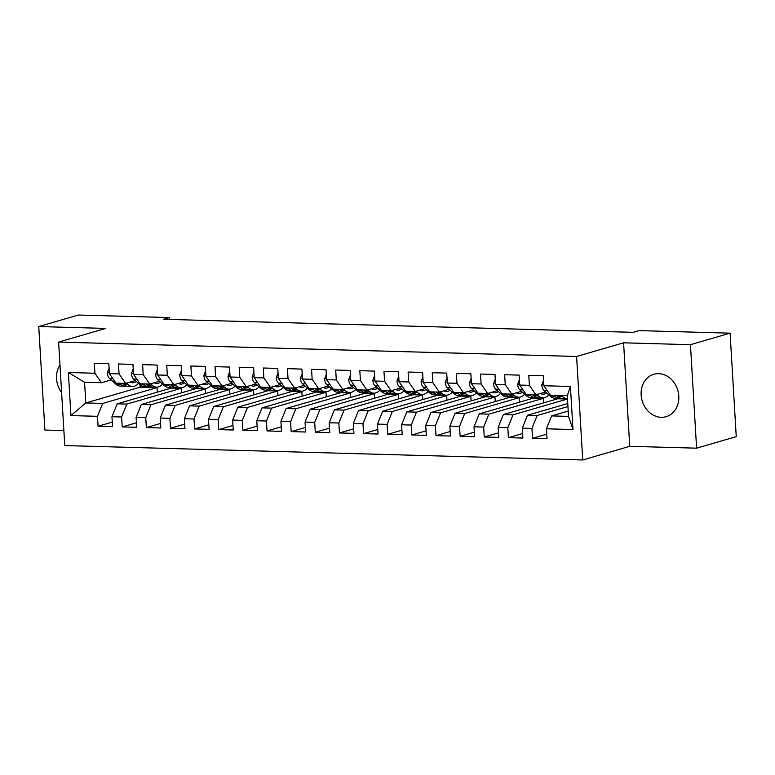 <?xml version="1.0" encoding="UTF-8"?>
<svg xmlns="http://www.w3.org/2000/svg" width="775" height="775" viewBox="0 0 775 775"><rect width="100%" height="100%" fill="white"/><g stroke="black" fill="none" stroke-linecap="round" stroke-linejoin="round"><path stroke-width="1.16" d="M658.673 373.676A22.078 18.571 -106.2 0 0 653.809 374.286A22.078 18.571 -106.2 0 0 641.477 397.837A22.078 18.571 -106.2 0 0 661.269 417.308A22.078 18.571 -106.2 0 0 666.132 416.688A22.078 18.571 -106.2 0 0 678.464 393.138A22.078 18.571 -106.2 0 0 658.673 373.676M59.975 365.025A22.078 18.571 -106.2 0 0 61.613 392.634M696.599 448.173L690.447 344.681L623.584 342.821L629.736 446.313L696.599 448.173L736.25 436.645L730.098 333.153L639.104 330.625L633.233 332.33L163.525 319.271L169.405 317.566L78.401 315.028L38.75 326.556L44.902 430.048L63.87 430.58M629.736 446.313L582.732 459.972L64.761 445.567L58.609 342.075L576.59 356.471L582.732 459.972M139.994 384.797L140.139 387.161L85.793 402.952L70.932 415.574L97.476 416.32L98.067 426.25L112.549 426.647L111.958 416.718L121.617 416.989L122.208 426.918L136.691 427.316L136.1 417.386L145.758 417.657L146.339 427.587L160.822 427.994L160.231 418.064L169.89 418.326L170.481 428.255L184.963 428.662L184.373 418.733L194.031 419.004L194.622 428.933L209.095 429.331L208.514 419.401L218.162 419.672L218.753 429.602L233.236 430.009L232.645 420.079L242.304 420.341L242.895 430.27L257.377 430.677L256.787 420.748L266.435 421.019L267.026 430.948L281.509 431.346L280.918 421.416L290.577 421.687L291.168 431.617L305.65 432.014L305.059 422.084L314.708 422.356L315.299 432.285L329.782 432.692L329.191 422.762L338.849 423.024L339.44 432.954L353.923 433.361L353.332 423.431L362.981 423.702L363.572 433.632L378.055 434.029L377.464 424.099L387.122 424.371L387.713 434.3L402.196 434.707L401.605 424.778L411.263 425.039L411.845 434.969L426.327 435.376L425.737 425.446L435.395 425.717L435.986 435.647L450.469 436.044L449.878 426.114L459.536 426.386L460.127 436.315L474.6 436.713L474.019 426.783L483.668 427.054L484.259 436.984L498.742 437.391L498.151 427.461L507.809 427.722L508.4 437.652L522.883 438.059L522.292 428.129L531.941 428.401L532.532 438.33L547.014 438.728L546.423 428.798L551.635 415.904L568.53 416.378L567.3 395.676L550.405 395.202L543.866 385.727L570.419 386.463L572.977 429.534L546.423 428.798M70.932 415.574L68.374 372.504L94.918 373.24L101.457 382.724L111.135 379.905M543.866 385.727L543.275 375.798L528.792 375.391L529.383 385.32L519.734 385.049L519.143 375.119L504.661 374.722L505.252 384.652L495.593 384.381L495.002 374.451L480.519 374.044L481.11 383.983L471.452 383.712L470.871 373.782L456.388 373.376L456.969 383.305L447.32 383.044L446.729 373.114L432.247 372.707L432.838 382.637L423.179 382.366L422.588 372.436L408.105 372.039L408.696 381.968L399.048 381.697L398.457 371.767L383.974 371.361L384.565 381.29L374.906 381.029L374.315 371.099L359.832 370.692L360.423 380.622L350.775 380.351L350.184 370.421L335.701 370.024L336.292 379.953L326.633 379.682L326.043 369.752L311.56 369.355L312.151 379.285L302.502 379.014L301.911 369.084L287.428 368.677L288.019 378.607L278.361 378.345L277.77 368.416L263.287 368.009L263.878 377.938L254.219 377.667L253.638 367.738L239.155 367.34L239.746 377.27L230.088 376.999L229.497 367.069L215.014 366.662L215.605 376.592L205.947 376.33L205.356 366.401L190.882 365.994L191.464 375.923L181.815 375.652L181.224 365.722L166.741 365.325L167.332 375.255L157.674 374.984L157.083 365.054L142.6 364.657L143.191 374.587L133.542 374.315L132.951 364.386L118.468 363.979L119.059 373.908L109.401 373.647L108.81 363.717L94.327 363.31L94.918 373.24M567.949 406.555L537.153 415.497L527.504 415.235L567.765 403.533M531.941 428.401L537.153 415.497M522.292 428.129L527.504 415.235M570.419 386.463L567.3 395.676M567.358 399.038L513.021 414.828L503.363 414.557L557.709 398.767L567.358 399.038L567.629 403.572M507.809 427.722L513.021 414.828M498.151 427.461L503.363 414.557M529.383 385.32L535.922 394.804L545.6 391.995M535.922 394.804L526.273 394.533L519.734 385.049M543.227 398.369L488.88 414.16L479.221 413.889L533.568 398.098L543.227 398.369L543.488 402.903M483.668 427.054L488.88 414.16M474.019 426.783L479.221 413.889M505.252 384.652L511.791 394.136L521.468 391.317M511.791 394.136L502.132 393.865L495.593 384.381M519.085 397.701L464.738 413.492L455.09 413.22L509.427 397.43L519.085 397.701L519.357 402.225M459.536 426.386L464.738 413.492M449.878 426.114L455.09 413.22M481.11 383.983L487.649 393.458L497.327 390.648M487.649 393.458L477.991 393.196L471.452 383.712M494.954 397.023L440.607 412.813L430.948 412.552L485.295 396.761L494.954 397.023L495.215 401.557M435.395 425.717L440.607 412.813M425.737 425.446L430.948 412.552M456.969 383.305L463.518 392.789L473.186 389.98M463.518 392.789L453.859 392.518L447.32 383.044M470.812 396.354L416.466 412.145L406.817 411.874L461.154 396.083L470.812 396.354L471.084 400.888M411.263 425.039L416.466 412.145M401.605 424.778L406.817 411.874M432.838 382.637L439.377 392.121L449.054 389.302M439.377 392.121L429.718 391.85L423.179 382.366M446.671 395.686L392.334 411.477L382.676 411.205L437.022 395.415L446.671 395.686L446.942 400.22M387.122 424.371L392.334 411.477M377.464 424.099L382.676 411.205M408.696 381.968L415.235 391.443L424.913 388.633M415.235 391.443L405.587 391.181L399.048 381.697M422.54 395.008L368.193 410.798L358.544 410.537L412.881 394.746L422.54 395.008L422.811 399.542M362.981 423.702L368.193 410.798M353.332 423.431L358.544 410.537M384.565 381.29L391.104 390.774L400.782 387.965M391.104 390.774L381.445 390.503L374.906 381.029M398.398 394.339L344.061 410.13L334.403 409.859L388.75 394.068L398.398 394.339L398.67 398.873M338.849 423.024L344.061 410.13M329.191 422.762L334.403 409.859M360.423 380.622L366.963 390.106L376.64 387.297M366.963 390.106L357.314 389.835L350.775 380.351M374.267 393.671L319.92 409.462L310.271 409.19L364.608 393.4L374.267 393.671L374.538 398.205M314.708 422.356L319.92 409.462M305.059 422.084L310.271 409.19M336.292 379.953L342.831 389.438L352.509 386.618M342.831 389.438L333.173 389.166L326.633 379.682M350.126 393.002L295.788 408.793L286.13 408.522L340.477 392.731L350.126 393.002L350.397 397.527M290.577 421.687L295.788 408.793M280.918 421.416L286.13 408.522M312.151 379.285L318.69 388.759L328.368 385.95M318.69 388.759L309.041 388.498L302.502 379.014M325.994 392.324L271.647 408.115L261.989 407.853L316.336 392.063L325.994 392.324L326.256 396.858M266.435 421.019L271.647 408.115M256.787 420.748L261.989 407.853M288.019 378.607L294.558 388.091L304.236 385.282M294.558 388.091L284.9 387.82L278.361 378.345M301.853 391.656L247.516 407.447L237.857 407.175L292.194 391.385L301.853 391.656L302.124 396.19M242.304 420.341L247.516 407.447M232.645 420.079L237.857 407.175M263.878 377.938L270.417 387.423L280.095 384.603M270.417 387.423L260.768 387.151L254.219 377.667M277.721 390.988L223.374 406.778L213.716 406.507L268.063 390.716L277.721 390.988L277.983 395.521M218.162 419.672L223.374 406.778M208.514 419.401L213.716 406.507M239.746 377.27L246.285 386.744L255.963 383.935M246.285 386.744L236.627 386.483L230.088 376.999M253.58 390.309L199.233 406.11L189.584 405.838L243.922 390.048L253.58 390.309L253.851 394.843M194.031 419.004L199.233 406.11M184.373 418.733L189.584 405.838M215.605 376.592L222.144 386.076L231.822 383.267M222.144 386.076L212.486 385.805L205.947 376.33M229.439 389.641L175.102 405.432L165.443 405.17L219.79 389.37L229.439 389.641L229.71 394.175M169.89 418.326L175.102 405.432M160.231 418.064L165.443 405.17M191.464 375.923L198.013 385.407L207.681 382.598M198.013 385.407L188.354 385.136L181.815 375.652M205.307 388.972L150.96 404.763L141.312 404.492L195.649 388.701L205.307 388.972L205.578 393.506M145.758 417.657L150.96 404.763M136.1 417.386L141.312 404.492M167.332 375.255L173.871 384.739L183.549 381.92M173.871 384.739L164.213 384.468L157.674 374.984M181.166 388.304L126.829 404.095L117.17 403.823L171.517 388.033L181.166 388.304L181.437 392.828M121.617 416.989L126.829 404.095M111.958 416.718L117.17 403.823M143.191 374.587L149.73 384.061L159.408 381.252M149.73 384.061L140.081 383.799L133.542 374.315M140.139 387.161L157.034 387.626L102.688 403.417L85.793 402.952L84.562 382.249L101.457 382.724M97.476 416.32L102.688 403.417M119.059 373.908L125.598 383.392L135.276 380.583M125.598 383.392L115.94 383.121L109.401 373.647M690.447 344.681L730.098 333.153M58.609 342.075L105.613 328.416L38.75 326.556M623.584 342.821L576.59 356.471M169.512 319.436L169.405 317.566M568.22 411.089L551.635 415.904M157.306 392.16L157.034 387.626M68.374 372.504L84.562 382.249M568.53 416.378L572.977 429.534M98.067 426.25L112.278 422.113M122.208 426.918L136.419 422.792M146.339 427.587L160.561 423.46M170.481 428.255L184.692 424.128M194.622 428.933L208.833 424.797M218.753 429.602L232.965 425.475M242.895 430.27L257.106 426.143M267.026 430.948L281.238 426.812M291.168 431.617L305.379 427.48M315.299 432.285L329.511 428.158M339.44 432.954L353.652 428.827M363.572 433.632L377.783 429.495M387.713 434.3L401.925 430.173M411.845 434.969L426.066 430.842M435.986 435.647L450.198 431.51M460.127 436.315L474.339 432.179M484.259 436.984L498.47 432.857M508.4 437.652L522.612 433.525M532.532 438.33L546.743 434.194M109.081 368.232L107.337 372.862A7.498 3.914 91.6 0 0 109.459 378.413L115.901 384.158A21.652 11.296 91.6 0 0 120.396 386.124L124.988 386.25A21.652 11.296 91.6 0 0 126.441 386.115M126.451 383.141L127.972 384.497A21.652 11.296 91.6 0 0 132.467 386.463A21.652 11.296 91.6 0 0 138.463 383.431M130.123 382.075A17.97 9.377 91.6 0 0 132.573 382.782A17.97 9.377 91.6 0 0 136.264 381.465M119.282 383.218L120.483 384.293A21.652 11.296 91.6 0 0 124.988 386.25M132.467 386.463L127.885 386.328A21.652 11.296 -88.4 0 1 123.38 384.371L122.179 383.296M130.297 382.172A17.97 9.377 91.6 0 0 130.927 381.843M133.222 368.9L131.479 373.531A7.498 3.914 91.6 0 0 133.591 379.082L140.042 384.836A21.652 11.296 91.6 0 0 144.537 386.793L149.12 386.919A21.652 11.296 91.6 0 0 150.573 386.783M150.592 383.819L152.103 385.165A21.652 11.296 91.6 0 0 156.608 387.132A21.652 11.296 91.6 0 0 162.605 384.1M154.254 382.753A17.97 9.377 91.6 0 0 156.705 383.451A17.97 9.377 91.6 0 0 160.396 382.133M143.423 383.887L144.625 384.962A21.652 11.296 91.6 0 0 149.12 386.919M156.608 387.132L152.016 387.006A21.652 11.296 -88.4 0 1 147.521 385.039L146.32 383.964M154.428 382.84A17.97 9.377 91.6 0 0 155.058 382.521M157.354 369.578L155.61 374.199A7.498 3.914 91.6 0 0 157.732 379.75L164.174 385.504A21.652 11.296 91.6 0 0 168.679 387.461L173.261 387.597A21.652 11.296 91.6 0 0 174.714 387.452M174.724 384.487L176.245 385.843A21.652 11.296 91.6 0 0 180.74 387.8A21.652 11.296 91.6 0 0 186.736 384.768M178.395 383.422A17.97 9.377 91.6 0 0 180.846 384.119A17.97 9.377 91.6 0 0 184.537 382.802M167.555 384.555L168.766 385.63A21.652 11.296 91.6 0 0 173.261 387.597M180.74 387.8L176.157 387.674A21.652 11.296 -88.4 0 1 171.662 385.718L170.452 384.642M178.57 383.518A17.97 9.377 91.6 0 0 179.199 383.189M181.495 370.247L179.752 374.877A7.498 3.914 91.6 0 0 181.863 380.418L188.315 386.173A21.652 11.296 91.6 0 0 192.81 388.139L197.392 388.265A21.652 11.296 91.6 0 0 198.846 388.13M198.865 385.156L200.386 386.512A21.652 11.296 91.6 0 0 204.881 388.469A21.652 11.296 91.6 0 0 210.877 385.437M202.527 384.09A17.97 9.377 91.6 0 0 204.978 384.797A17.97 9.377 91.6 0 0 208.669 383.48M191.696 385.233L192.898 386.308A21.652 11.296 91.6 0 0 197.392 388.265M204.881 388.469L200.289 388.343A21.652 11.296 -88.4 0 1 195.794 386.386L194.593 385.311M202.701 384.187A17.97 9.377 91.6 0 0 203.331 383.858M205.627 370.915L203.883 375.546A7.498 3.914 91.6 0 0 206.005 381.097L212.447 386.851A21.652 11.296 91.6 0 0 216.952 388.808L221.534 388.934A21.652 11.296 91.6 0 0 222.987 388.798M222.997 385.824L224.517 387.18A21.652 11.296 91.6 0 0 229.013 389.147A21.652 11.296 91.6 0 0 235.009 386.115M226.668 384.758A17.97 9.377 91.6 0 0 229.119 385.466A17.97 9.377 91.6 0 0 232.81 384.148M215.838 385.902L217.039 386.977A21.652 11.296 91.6 0 0 221.534 388.934M229.013 389.147L224.43 389.021A21.652 11.296 -88.4 0 1 219.935 387.054L218.734 385.979M226.843 384.855A17.97 9.377 91.6 0 0 227.472 384.526M229.768 371.593L228.024 376.214A7.498 3.914 91.6 0 0 230.136 381.765L236.588 387.519A21.652 11.296 91.6 0 0 241.083 389.476L245.675 389.612A21.652 11.296 91.6 0 0 247.128 389.467M247.138 386.502L248.659 387.858A21.652 11.296 91.6 0 0 253.154 389.815A21.652 11.296 91.6 0 0 259.15 386.783M250.8 385.437A17.97 9.377 91.6 0 0 253.26 386.134A17.97 9.377 91.6 0 0 256.951 384.817M239.969 386.57L241.17 387.645A21.652 11.296 91.6 0 0 245.675 389.612M253.154 389.815L248.572 389.689A21.652 11.296 -88.4 0 1 244.067 387.723L242.866 386.657M250.974 385.524A17.97 9.377 91.6 0 0 251.604 385.204M253.9 372.262L252.156 376.892A7.498 3.914 91.6 0 0 254.278 382.433L260.72 388.188A21.652 11.296 91.6 0 0 265.224 390.154L269.807 390.28A21.652 11.296 91.6 0 0 271.26 390.135M271.279 387.171L272.79 388.527A21.652 11.296 91.6 0 0 277.295 390.484A21.652 11.296 91.6 0 0 283.282 387.452M274.941 386.105A17.97 9.377 91.6 0 0 277.392 386.812A17.97 9.377 91.6 0 0 281.083 385.495M264.11 387.248L265.312 388.314A21.652 11.296 91.6 0 0 269.807 390.28M277.295 390.484L272.703 390.358A21.652 11.296 -88.4 0 1 268.208 388.401L267.007 387.326M275.115 386.202A17.97 9.377 91.6 0 0 275.745 385.873M278.041 372.93L276.297 377.561A7.498 3.914 91.6 0 0 278.409 383.102L284.861 388.856A21.652 11.296 91.6 0 0 289.356 390.823L293.948 390.949A21.652 11.296 91.6 0 0 295.401 390.813M295.411 387.839L296.932 389.195A21.652 11.296 91.6 0 0 301.427 391.162A21.652 11.296 91.6 0 0 307.423 388.13M299.082 386.773A17.97 9.377 91.6 0 0 301.533 387.481A17.97 9.377 91.6 0 0 305.224 386.163M288.242 387.917L289.443 388.992A21.652 11.296 91.6 0 0 293.948 390.949M301.427 391.162L296.844 391.026A21.652 11.296 -88.4 0 1 292.34 389.069L291.138 387.994M299.247 386.87A17.97 9.377 91.6 0 0 299.886 386.541M302.173 373.598L300.438 378.229A7.498 3.914 91.6 0 0 302.55 383.78L308.993 389.534A21.652 11.296 91.6 0 0 313.497 391.491L318.079 391.617A21.652 11.296 91.6 0 0 319.532 391.482M319.552 388.517L321.063 389.864A21.652 11.296 91.6 0 0 325.568 391.83A21.652 11.296 91.6 0 0 331.555 388.798M323.214 387.452A17.97 9.377 91.6 0 0 325.665 388.149A17.97 9.377 91.6 0 0 329.356 386.832M312.383 388.585L313.584 389.66A21.652 11.296 91.6 0 0 318.079 391.617M325.568 391.83L320.976 391.704A21.652 11.296 -88.4 0 1 316.481 389.738L315.28 388.662M323.388 387.539A17.97 9.377 91.6 0 0 324.018 387.209M326.314 374.277L324.57 378.897A7.498 3.914 91.6 0 0 326.692 384.448L333.134 390.203A21.652 11.296 91.6 0 0 337.629 392.16L342.221 392.295A21.652 11.296 91.6 0 0 343.674 392.15M343.683 389.186L345.204 390.542A21.652 11.296 91.6 0 0 349.699 392.499A21.652 11.296 91.6 0 0 355.696 389.467M347.355 388.12A17.97 9.377 91.6 0 0 349.806 388.817A17.97 9.377 91.6 0 0 353.497 387.5M336.515 389.253L337.716 390.329A21.652 11.296 91.6 0 0 342.221 392.295M349.699 392.499L345.117 392.373A21.652 11.296 -88.4 0 1 340.613 390.416L339.411 389.341M347.529 388.217A17.97 9.377 91.6 0 0 348.159 387.887M350.445 374.945L348.711 379.576A7.498 3.914 91.6 0 0 350.823 385.117L357.275 390.871A21.652 11.296 91.6 0 0 361.77 392.838L366.352 392.964A21.652 11.296 91.6 0 0 367.805 392.828M367.825 389.854L369.336 391.21A21.652 11.296 91.6 0 0 373.841 393.167A21.652 11.296 91.6 0 0 379.827 390.135M371.487 388.788A17.97 9.377 91.6 0 0 373.938 389.496A17.97 9.377 91.6 0 0 377.628 388.178M360.656 389.932L361.857 390.997A21.652 11.296 91.6 0 0 366.352 392.964M373.841 393.167L369.249 393.041A21.652 11.296 -88.4 0 1 364.754 391.084L363.552 390.009M371.661 388.885A17.97 9.377 91.6 0 0 372.291 388.556M374.587 375.613L372.843 380.244A7.498 3.914 91.6 0 0 374.964 385.795L381.407 391.549A21.652 11.296 91.6 0 0 385.902 393.506L390.493 393.632A21.652 11.296 91.6 0 0 391.947 393.497M391.956 390.522L393.477 391.879A21.652 11.296 91.6 0 0 397.972 393.845A21.652 11.296 91.6 0 0 403.969 390.813M395.628 389.457A17.97 9.377 91.6 0 0 398.079 390.164A17.97 9.377 91.6 0 0 401.77 388.847M384.787 390.6L385.998 391.675A21.652 11.296 91.6 0 0 390.493 393.632M397.972 393.845L393.39 393.719A21.652 11.296 -88.4 0 1 388.895 391.753L387.684 390.677M395.802 389.554A17.97 9.377 91.6 0 0 396.432 389.224M398.728 376.292L396.984 380.912A7.498 3.914 91.6 0 0 399.096 386.463L405.548 392.218A21.652 11.296 91.6 0 0 410.043 394.175L414.625 394.301A21.652 11.296 91.6 0 0 416.078 394.165M416.097 391.201L417.609 392.557A21.652 11.296 91.6 0 0 422.113 394.514A21.652 11.296 91.6 0 0 428.11 391.482M419.759 390.135A17.97 9.377 91.6 0 0 422.21 390.832A17.97 9.377 91.6 0 0 425.901 389.515M408.929 391.268L410.13 392.344A21.652 11.296 91.6 0 0 414.625 394.301M422.113 394.514L417.522 394.388A21.652 11.296 -88.4 0 1 413.027 392.421L411.825 391.356M419.934 390.222A17.97 9.377 91.6 0 0 420.563 389.903M422.859 376.96L421.116 381.591A7.498 3.914 91.6 0 0 423.237 387.132L429.679 392.886A21.652 11.296 91.6 0 0 434.184 394.853L438.766 394.979A21.652 11.296 91.6 0 0 440.219 394.833M440.229 391.869L441.75 393.225A21.652 11.296 91.6 0 0 446.245 395.182A21.652 11.296 91.6 0 0 452.242 392.15M443.901 390.803A17.97 9.377 91.6 0 0 446.352 391.511A17.97 9.377 91.6 0 0 450.043 390.193M433.07 391.947L434.271 393.012A21.652 11.296 91.6 0 0 438.766 394.979M446.245 395.182L441.663 395.056A21.652 11.296 -88.4 0 1 437.168 393.099L435.957 392.024M444.075 390.9A17.97 9.377 91.6 0 0 444.705 390.571M447.001 377.628L445.257 382.259A7.498 3.914 91.6 0 0 447.369 387.8L453.821 393.555A21.652 11.296 91.6 0 0 458.316 395.521L462.907 395.647A21.652 11.296 91.6 0 0 464.361 395.512M464.37 392.537L465.891 393.894A21.652 11.296 91.6 0 0 470.386 395.86A21.652 11.296 91.6 0 0 476.383 392.828M468.032 391.472A17.97 9.377 91.6 0 0 470.483 392.179A17.97 9.377 91.6 0 0 474.174 390.862M457.202 392.615L458.403 393.69A21.652 11.296 91.6 0 0 462.907 395.647M470.386 395.86L465.804 395.725A21.652 11.296 -88.4 0 1 461.299 393.768L460.098 392.692M468.207 391.569A17.97 9.377 91.6 0 0 468.836 391.239M471.132 378.297L469.388 382.927A7.498 3.914 91.6 0 0 471.51 388.478L477.952 394.233A21.652 11.296 91.6 0 0 482.457 396.19L487.039 396.316A21.652 11.296 91.6 0 0 488.492 396.18M488.502 393.216L490.023 394.562A21.652 11.296 91.6 0 0 494.518 396.529A21.652 11.296 91.6 0 0 500.514 393.497M492.173 392.15A17.97 9.377 91.6 0 0 494.624 392.847A17.97 9.377 91.6 0 0 498.315 391.53M481.343 393.283L482.544 394.359A21.652 11.296 91.6 0 0 487.039 396.316M494.518 396.529L489.936 396.403A21.652 11.296 -88.4 0 1 485.441 394.436L484.239 393.361M492.348 392.237A17.97 9.377 91.6 0 0 492.978 391.908M495.273 378.975L493.53 383.596A7.498 3.914 91.6 0 0 495.642 389.147L502.093 394.901A21.652 11.296 91.6 0 0 506.588 396.858L511.18 396.994A21.652 11.296 91.6 0 0 512.633 396.848M512.643 393.884L514.164 395.24A21.652 11.296 91.6 0 0 518.659 397.197A21.652 11.296 91.6 0 0 524.656 394.165M516.315 392.818A17.97 9.377 91.6 0 0 518.766 393.516A17.97 9.377 91.6 0 0 522.457 392.198M505.474 393.952L506.676 395.027A21.652 11.296 91.6 0 0 511.18 396.994M518.659 397.197L514.077 397.071A21.652 11.296 -88.4 0 1 509.572 395.105L508.371 394.039M516.479 392.906A17.97 9.377 91.6 0 0 517.109 392.586M519.405 379.643L517.661 384.274A7.498 3.914 91.6 0 0 519.783 389.815L526.225 395.57A21.652 11.296 91.6 0 0 530.73 397.536L535.312 397.662A21.652 11.296 91.6 0 0 536.765 397.527M536.784 394.552L538.296 395.909A21.652 11.296 91.6 0 0 542.8 397.866A21.652 11.296 91.6 0 0 548.787 394.833M540.446 393.487A17.97 9.377 91.6 0 0 542.897 394.194A17.97 9.377 91.6 0 0 546.588 392.877M529.616 394.63L530.817 395.696A21.652 11.296 91.6 0 0 535.312 397.662M542.8 397.866L538.208 397.74A21.652 11.296 -88.4 0 1 533.713 395.783L532.512 394.707M540.621 393.584A17.97 9.377 91.6 0 0 541.25 393.254M543.546 380.312L541.803 384.942A7.498 3.914 91.6 0 0 543.924 390.493L550.366 396.248A21.652 11.296 91.6 0 0 554.861 398.205L559.453 398.331A21.652 11.296 91.6 0 0 560.906 398.195M561.236 395.502L562.437 396.577A21.652 11.296 91.6 0 0 566.932 398.544A21.652 11.296 91.6 0 0 567.474 398.534M553.747 395.298L554.948 396.374A21.652 11.296 91.6 0 0 559.453 398.331M566.932 398.544L562.35 398.408A21.652 11.296 -88.4 0 1 557.845 396.451L556.644 395.376M109.352 372.775L107.386 372.727M120.483 384.293L115.901 384.158M127.972 384.497L123.38 384.371M112.753 378.5L109.459 378.413M133.484 373.453L131.527 373.395M144.625 384.962L140.042 384.836M152.103 385.165L147.521 385.039M136.894 379.169L133.591 379.082M157.625 374.122L155.668 374.063M168.766 385.63L164.174 385.504M176.245 385.843L171.662 385.718M161.026 379.847L157.732 379.75M181.767 374.79L179.8 374.732M192.898 386.308L188.315 386.173M200.386 386.512L195.794 386.386M185.167 380.515L181.863 380.418M205.898 375.458L203.941 375.41M217.039 386.977L212.447 386.851M224.517 387.18L219.935 387.054M209.298 381.184L206.005 381.097M230.039 376.137L228.073 376.078M241.17 387.645L236.588 387.519M248.659 387.858L244.067 387.723M233.44 381.852L230.136 381.765M254.171 376.805L252.214 376.747M265.312 388.314L260.72 388.188M272.79 388.527L268.208 388.401M257.571 382.53L254.278 382.433M278.312 377.473L276.346 377.425M289.443 388.992L284.861 388.856M296.932 389.195L292.34 389.069M281.713 383.199L278.409 383.102M302.444 378.152L300.487 378.093M313.584 389.66L308.993 389.534M321.063 389.864L316.481 389.738M305.844 383.867L302.55 383.78M326.585 378.82L324.618 378.762M337.716 390.329L333.134 390.203M345.204 390.542L340.613 390.416M329.985 384.545L326.692 384.448M350.717 379.488L348.76 379.43M361.857 390.997L357.275 390.871M369.336 391.21L364.754 391.084M354.127 385.214L350.823 385.117M374.858 380.157L372.901 380.108M385.998 391.675L381.407 391.549M393.477 391.879L388.895 391.753M378.258 385.882L374.964 385.795M398.989 380.835L397.032 380.777M410.13 392.344L405.548 392.218M417.609 392.557L413.027 392.421M402.399 386.551L399.096 386.463M423.131 381.503L421.174 381.445M434.271 393.012L429.679 392.886M441.75 393.225L437.168 393.099M426.531 387.229L423.237 387.132M447.272 382.172L445.305 382.123M458.403 393.69L453.821 393.555M465.891 393.894L461.299 393.768M450.672 387.897L447.369 387.8M471.403 382.85L469.447 382.792M482.544 394.359L477.952 394.233M490.023 394.562L485.441 394.436M474.804 388.566L471.51 388.478M495.545 383.518L493.578 383.46M506.676 395.027L502.093 394.901M514.164 395.24L509.572 395.105M498.945 389.244L495.642 389.147M519.676 384.187L517.719 384.129M530.817 395.696L526.225 395.57M538.296 395.909L533.713 395.783M523.077 389.912L519.783 389.815M543.817 384.855L541.851 384.807M554.948 396.374L550.366 396.248M562.437 396.577L557.845 396.451M547.218 390.581L543.924 390.493"/></g></svg>
